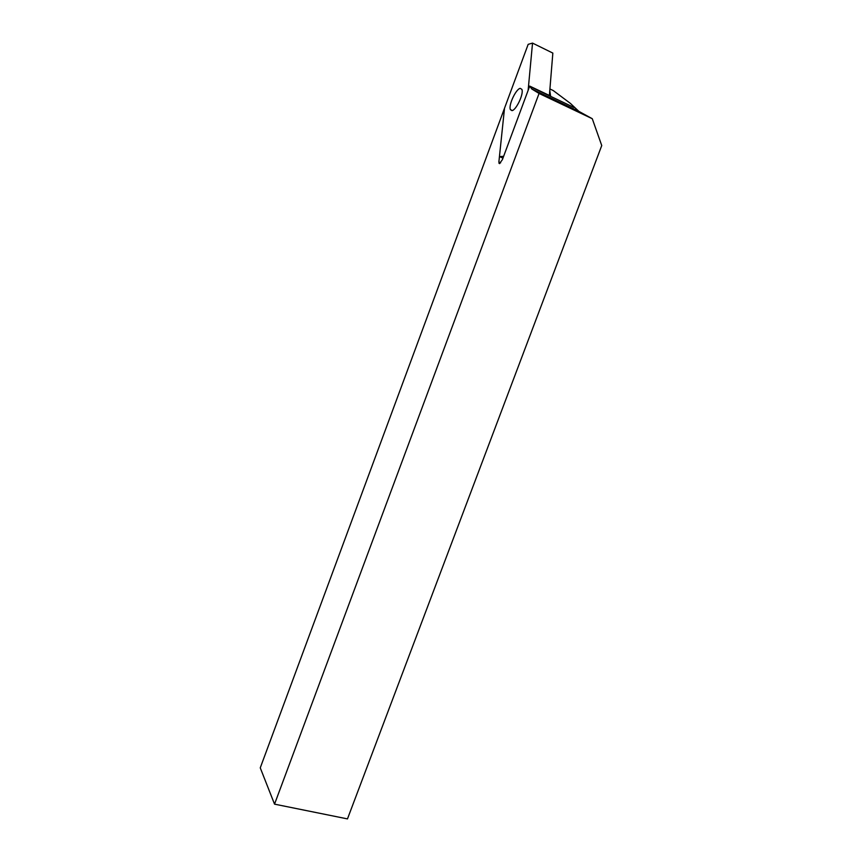 <?xml version="1.0" encoding="UTF-8"?>
<svg xmlns="http://www.w3.org/2000/svg" width="862" height="862" viewBox="0 0 862 862"><rect width="100%" height="100%" fill="white"/><g stroke="black" fill="none" stroke-linecap="round" stroke-linejoin="round"><path stroke-width="1.29" d="M274.536 804.149L260.259 767.848L504.518 108.224L498.872 162.024L499.475 163.608L502.395 159.653L529.721 86.092L531.8 89.012L539.062 93.452L274.536 804.149L347.472 818.9L601.741 145.549L592.28 118.719L539.062 93.452M549.773 90.65L550.581 96.027L529.721 86.092M549.913 88.958L553.242 90.553L570.504 103.483L578.844 111.36L592.28 118.719M511.963 110.627C516.015 110.358 524.021 93.893 521.866 89.346L520.217 88.355C516.047 88.915 508.278 105.132 510.39 109.625L511.963 110.627M499.443 156.593L503.634 156.324L528.115 90.424L532.533 43.1L528.169 44.35L504.518 108.224L499.443 156.593L502.955 158.155M549.385 95.456L552.844 53.088L532.533 43.1M578.844 111.36L531.8 89.012M500.639 162.81L498.872 162.024M573.952 107.448L529.861 86.48M499.691 163.565L498.958 163.23M510.39 109.625L512.33 110.53"/></g></svg>
